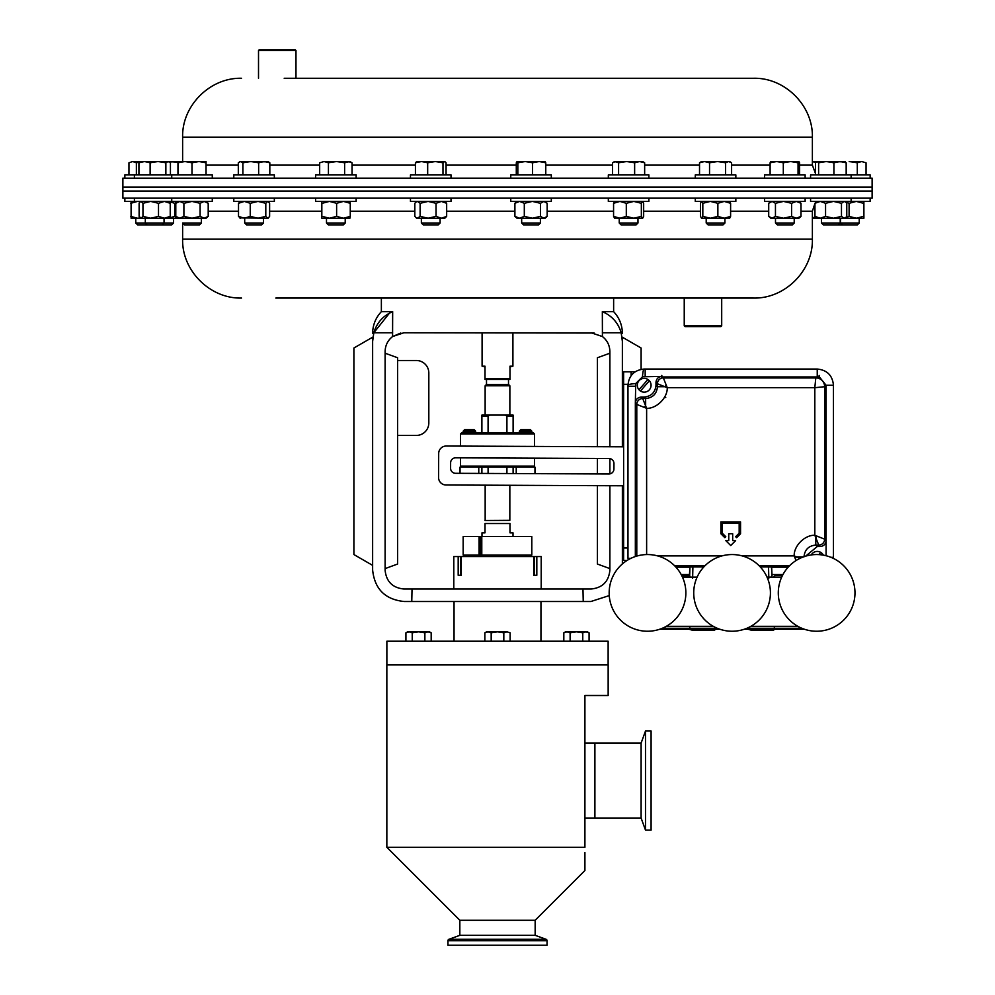 <?xml version="1.0" encoding="UTF-8"?>
<svg xmlns="http://www.w3.org/2000/svg" width="995" height="995" viewBox="0 0 995 995"><rect width="100%" height="100%" fill="white"/><g stroke="black" fill="none" stroke-linecap="round" stroke-linejoin="round"><path stroke-width="1.49" d="M872.117 187.11L122.882 187.11L122.882 191.102L872.117 191.102L122.882 191.102L122.882 198.167L872.117 198.167L872.117 187.11L122.882 187.11L122.882 178.167L872.117 178.167L872.117 187.11M182.62 161.538L182.62 137.161L812.38 137.161C813.189 105.694 784.955 77.461 753.489 78.269L284.197 78.269M295.975 50.496L258.513 50.496L259.26 49.75L295.216 49.75L295.975 50.496L295.975 78.269L402.366 78.269M275.814 298.065L753.489 298.065C784.955 298.873 813.189 270.64 812.38 239.173L812.38 211.201L814.942 203.428M594.152 333.026L403.846 332.778L392.577 336.546L400.836 333.026M591.154 332.778L602.423 336.546C607.236 340.377 609.724 345.364 609.885 351.509L609.885 446.755M613.629 298.065L613.629 311.646L602.336 311.646L602.423 336.546M609.885 485.722L609.885 570.284C608.691 581.577 602.448 587.821 591.154 589.015L403.846 589.015C392.552 587.821 386.309 581.577 385.115 570.284L385.115 351.509C385.276 345.364 387.764 340.377 392.577 336.546L392.664 311.646C383.1 315.726 376.806 322.778 373.809 332.778L392.664 332.778M385.115 353.213L397.602 357.752L397.602 564.041L385.115 568.593M397.602 435.424L416.333 435.424A12.487 12.487 0 0 0 428.82 422.937L428.82 372.988A12.487 12.487 0 0 0 416.333 360.501L397.602 360.501M609.263 595.595L590.906 601.502L583.232 601.502L582.971 589.015M622.372 563.941L622.372 485.771L622.372 563.941M641.103 369.344L641.103 348.014L622.372 337.205L622.372 446.817L622.372 341.36L621.191 332.778L602.336 332.778M609.885 458.583L609.885 473.894M583.232 601.502L404.094 601.502C385.115 599.5 374.63 589.015 372.627 570.035L372.627 341.36C372.627 331.745 372.627 331.745 372.627 341.36L373.809 332.778L389.468 313.126M622.372 341.36C622.372 331.745 622.372 331.745 622.372 341.36M372.627 565.371L372.627 337.205L353.897 348.014L353.897 554.551L372.627 565.371M381.371 298.065L381.371 311.646L392.664 311.646L389.542 313.089M412.029 589.015L411.768 601.502M373.809 332.778L372.627 341.36M621.191 332.778C618.218 322.815 611.937 315.763 602.336 311.646M609.885 353.213L597.398 357.752L597.398 446.705M609.885 568.593L597.398 564.041L597.398 485.659M597.398 473.931L597.398 458.446M459.839 935.325L459.839 920.275L535.161 920.275L535.161 935.325L459.839 935.325L448.932 939.292A1.492 1.492 0 0 0 447.949 940.71L447.949 945.25L547.051 945.25L547.051 940.71L447.949 940.71M535.161 935.325L546.068 939.292A1.492 1.492 0 0 1 547.051 940.71M584.911 743.103L594.898 743.103L594.898 818.027L641.103 818.027L641.103 743.103L594.898 743.103L594.898 818.027L584.911 818.027M584.911 695.505L608.156 695.505L608.156 664.934L386.844 664.934L386.844 847.28L584.911 847.28L584.911 695.505M535.161 920.275L584.911 870.525L584.911 852.466M459.839 920.275L386.844 847.28M584.911 855.712L584.911 868.722M608.132 664.934L608.132 641.215L386.868 641.215L386.868 664.934M771.523 577.162L772.008 574.55L782.953 574.55M689.436 575.806L689.423 574.55M661.886 376.421C658.329 376.794 656.364 378.759 655.991 382.316L655.991 385.276C655.245 392.391 651.315 396.321 644.2 397.067L641.24 397.067C637.683 397.44 635.718 399.405 635.345 402.963L635.718 383.56L642.484 376.794L661.824 376.421M805.639 556.155L817.243 546.529L820.191 546.529C823.748 546.143 825.713 544.178 826.086 540.621L826.086 555.732M627.969 558.319L630.917 558.319L627.969 558.344L627.969 385.276C628.927 375.413 634.337 370.016 644.188 369.046L817.243 369.046C827.094 370.016 832.492 375.413 833.462 385.252L833.462 558.319A13.768 1.903 180 0 1 833.449 558.431M690.368 577.162A2.948 2.948 -135 0 1 689.684 575.272L689.945 567.001L689.46 574.55L681.189 574.55M642.484 376.794A13.768 1.903 -90 0 1 644.188 369.046M627.969 385.276A13.768 1.903 -0 0 1 635.718 383.56M635.345 556.528L635.345 402.963L636.788 404.418A5.895 5.895 -45 0 1 642.695 398.522L641.24 397.067M655.991 382.316L657.434 383.772L664.834 386.719A5.895 1.057 -45 0 1 666.289 385.264L667.247 387.702L664.834 386.719L657.434 386.719C656.737 393.883 652.807 397.813 645.643 398.522L645.643 405.91L642.695 398.522L645.643 398.522L644.2 397.067M655.991 385.276L657.434 386.719L657.434 383.772A5.895 5.895 -45 0 1 662.371 377.951M788.189 567.175L771.647 567.175L771.971 574.55M819.134 376.632L826.086 385.264L826.086 540.621L824.644 539.178A5.895 5.895 135 0 1 818.748 545.073L820.191 546.529M803.997 556.864C804.694 549.7 808.624 545.77 815.788 545.073L815.788 537.686L818.748 545.073L815.788 545.073L817.243 546.529M689.784 567.175L675.953 567.175M692.632 578.219L692.893 566.926L689.945 567.001M768.812 578.219L768.538 566.926L760.292 566.926M703.851 566.926L692.893 566.926M772.008 575.533L771.486 567.001L768.538 566.926M817.268 369.046L817.243 376.421L817.243 369.046C827.094 370.016 832.492 375.413 833.462 385.252L826.086 385.276L833.462 385.252M644.175 407.378A5.895 1.057 -45 0 1 645.643 405.91L646.626 408.323L636.788 404.418L636.788 556.081M666.289 385.264L663.342 377.876M817.256 536.218A5.895 1.057 135 0 1 815.788 537.686L814.818 535.273L824.644 539.178L824.644 386.719L814.818 387.702L815.8 377.876M800.129 558.282L796.609 556.864A5.895 1.057 135 0 1 795.142 558.332L794.184 555.894L796.609 556.864L803.487 556.864M795.142 558.332L796.025 560.546M816.97 377.951A8.843 8.843 45 0 1 824.644 386.719L826.086 385.264M725.803 540.621L730.716 545.534L735.628 540.621L732.681 540.621L732.681 533.743L728.75 533.743L728.75 540.621L725.803 540.621M740.554 533.743L740.554 521.94L720.89 521.94L720.89 533.743L724.82 537.673L725.79 536.703L722.258 533.171L722.258 523.32L739.173 523.32L739.173 533.171L735.641 536.703L736.611 537.673L740.554 533.743M627.037 560.471L623.616 560.471L623.616 371.819L629.238 371.819M635.133 371.819L631.116 371.819L631.116 375.675M623.616 371.819L631.116 371.819M797.841 626.328L750.852 626.328M713.291 626.328L666.302 626.328M781.66 577.162L767.045 577.162M697.097 577.162L682.483 577.162M513.01 536.566L513.01 532.835L509.987 532.835L509.987 523.519L485.013 523.519C485.013 519.626 485.013 519.626 485.013 523.519C485.013 519.626 485.013 519.626 485.013 523.519L485.013 532.835L481.99 532.835L481.99 536.566M509.838 485.286L509.838 520.348L485.013 520.497M509.987 523.519C509.987 519.626 509.987 519.626 509.987 523.519M641.103 818.027L645.494 830.116L645.494 731.026L641.103 743.103M645.494 830.116L651.091 830.116L651.091 731.026L645.494 731.026M453.795 589.015L453.795 556.553L458.185 556.553L458.185 575.284L461.307 575.284L461.307 556.553L533.693 556.553L533.693 575.284L536.815 575.284L536.815 556.553L541.205 556.553L541.205 589.015M536.815 556.553L533.693 556.553M461.307 556.553L458.185 556.553M461.307 575.284L460.474 575.284L460.474 556.553M534.526 556.553L534.526 575.284L533.693 575.284M460.536 433.919L461.543 432.912L533.457 432.912L534.464 433.919L460.536 433.919L460.536 446.108M534.464 433.919L534.464 446.432M488.085 432.912L488.085 416.084L481.891 416.084L481.891 432.912M481.891 416.084L481.891 415.089L490.199 415.089L488.085 416.084M513.109 432.912L513.109 416.084L506.915 416.084L506.915 432.912M506.915 416.084L504.801 415.089L490.199 415.089M504.801 415.089L513.109 415.089L513.109 416.084M534.464 466.133L533.457 467.128L461.543 467.128L460.536 466.133L534.464 466.133L534.464 458.16M460.536 466.133L460.536 457.837M513.109 473.558L513.109 467.128M506.915 467.128L506.915 473.533M481.891 467.128L481.891 473.421M488.085 473.446L488.085 467.128M485.137 415.089L485.137 385.799L509.863 385.799L508.495 384.418L508.495 379.431M485.137 385.799L486.505 384.418L508.495 384.418M485.013 378.685L509.987 378.685L509.987 379.431L485.013 379.431L485.013 366.197L482.09 366.197L482.09 332.778M509.987 366.944L512.91 366.197L509.987 366.197L509.987 378.685M485.013 366.944L482.09 366.197M479.08 536.566L479.08 555.048L463.16 555.048L463.16 536.566L481.791 536.566L481.791 555.048L531.803 555.048L531.803 536.566L481.791 536.566M479.08 555.048L481.791 555.048M480.237 536.566L480.237 555.048M623.616 446.817L446.208 446.034A7.487 7.487 0 0 0 438.683 453.496L438.571 477.476A7.487 7.487 0 0 0 446.034 485L623.616 485.784M608.99 458.496L455.648 457.824A5 5 0 0 0 450.623 462.787L450.598 468.284A5 5 0 0 0 455.573 473.309L608.915 473.981A5 5 0 0 0 613.927 469.006L613.952 463.508A5 5 0 0 0 608.99 458.496M147.173 224.87L145.32 223.004L135.768 223.004L137.633 224.87L171.65 224.87L173.503 223.004L173.503 218.253M145.32 218.253L145.32 223.004L173.503 223.004M170.431 174.921L170.431 162.794L168.155 161.538L177.968 162.272M165.867 162.794L168.155 161.538L157.994 161.538L165.867 162.794L165.867 174.921M150.121 162.794L157.994 161.538L144.524 161.538L150.121 162.794L150.121 174.921M138.927 174.921L138.927 162.794L144.524 161.538L132.658 161.538L136.377 162.794L139.934 161.949M141.215 161.538L138.927 162.794M838.362 224.87L840.228 223.004L821.497 223.004L823.35 224.87L857.367 224.87L859.232 223.004L859.232 218.253M840.228 218.253L840.228 223.004L859.232 223.004M169.56 162.036L178.18 161.538M815.539 174.921L815.539 162.794L817.082 161.538L818.611 162.794L826.273 161.538L833.922 162.794L840.054 161.538L846.173 162.794L844.643 161.538M816.82 161.538L812.38 161.538M818.611 174.921L818.611 162.794M846.173 174.921L846.173 162.794M833.922 174.921L833.922 162.794M845.364 161.837L817.082 161.538M263.426 223.004L244.695 223.004L246.561 224.87L261.573 224.87L263.426 223.004L263.426 218.253M269.819 174.921L269.819 162.794L267.531 161.538M258.638 174.921L258.638 162.794L264.222 161.538L269.819 162.794M242.879 174.921L242.879 162.794L250.752 161.538L258.638 162.794M238.315 174.921L238.315 162.794L240.603 161.538L242.879 162.794M239.434 161.874L240.603 161.538L239.434 161.874M268.7 161.874L240.603 161.538M724.932 223.004L706.201 223.004L708.054 224.87L723.067 224.87L724.932 223.004L724.932 218.253M699.522 174.921L699.522 162.794L704.535 161.538L709.534 162.794L717.557 161.538L725.579 162.794L728.589 161.538L731.599 162.794L731.599 174.921M731.599 162.794L729.596 161.538L701.525 161.538L699.522 162.794M725.579 174.921L725.579 162.794M709.534 174.921L709.534 162.794M637.969 223.004L619.238 223.004L621.104 224.87L636.116 224.87L637.969 223.004L637.969 218.253M612.572 174.921L612.572 162.794L614.574 161.538L618.591 162.794L626.614 161.538L634.636 162.794L639.636 161.538L644.648 162.794L642.646 161.538L615.582 161.538L612.572 162.794M644.648 174.921L644.648 162.794M634.636 174.921L634.636 162.794M618.591 174.921L618.591 162.794M440.101 223.004L421.37 223.004L423.236 224.87L438.248 224.87L440.101 223.004L440.101 218.253M446.058 174.921L446.058 162.794L444.777 161.538L435.325 161.538L442.986 162.794L444.516 161.538M442.986 174.921L442.986 162.794M427.676 162.794L435.325 161.538L421.544 161.538L427.676 162.794L427.676 174.921M415.425 174.921L415.425 162.794L421.544 161.538L416.445 161.688M416.955 161.538L415.425 162.794M794.221 223.004L775.491 223.004L777.344 224.87L792.356 224.87L794.221 223.004L794.221 218.253M770.105 174.921L770.105 162.794L776.709 161.538L783.314 162.794L790.677 161.538L798.052 162.794L798.885 161.538L799.594 162.794L799.594 174.921M770.876 161.538L770.105 162.794M798.052 174.921L798.052 162.794M783.314 174.921L783.314 162.794M798.885 161.538L770.752 161.576M345.215 223.004L326.484 223.004L328.35 224.87L343.362 224.87L345.215 223.004L345.215 218.253M352.043 174.921L352.043 162.794L348.325 161.538L336.521 161.538L344.618 162.794L349.892 161.538L352.043 162.794M344.618 174.921L344.618 162.794M328.425 162.794L336.521 161.538L324.047 161.538L328.425 162.794L328.425 174.921M319.669 162.794L324.047 161.538L319.669 162.794L319.669 174.921M538.531 224.87L540.397 223.004L521.666 223.004L523.532 224.87L538.506 224.87M516.293 174.921L516.293 162.794L517.064 161.538L517.835 162.794L525.198 161.538L532.574 162.794L539.178 161.538L545.77 162.794L544.999 161.538M545.77 174.921L545.77 162.794M532.574 174.921L532.574 162.794M517.835 174.921L517.835 162.794M517.002 161.538L545.136 161.576M866.048 162.794L861.67 161.538L866.048 162.794L866.048 174.921M857.292 162.794L861.67 161.538L849.195 161.538L857.292 162.794L857.292 174.921M840.054 161.538L837.392 161.538M136.377 174.921L136.377 162.794M128.952 162.794L132.658 161.538L128.952 162.794L128.952 174.921M159.175 161.538L156.949 161.538M771.61 630.258L751.524 630.258L773.563 630.258L774.346 629.275M751.524 630.258L748.787 629.474L774.346 629.474M712.619 630.258L692.532 630.258L714.572 630.258L715.355 629.275M692.532 630.258L689.796 629.474L715.355 629.474M812.38 161.688L815.813 162.409M201.363 223.004L182.632 223.004L184.498 224.87L199.51 224.87L201.363 223.004L201.363 218.253M206.04 162.794L206.04 161.538L199.012 161.538L206.04 162.794L206.04 174.921M191.998 162.794L199.012 161.538L184.983 161.538L191.998 162.794L191.998 174.921M177.968 162.794L184.983 161.538L177.968 161.538L177.968 174.921M721.698 325.838L720.952 326.584L684.983 326.584L684.237 325.838L721.698 325.838L721.698 298.065M732.071 554.551A38.345 38.345 0 0 1 770.416 592.896A38.345 38.345 0 0 1 732.071 631.24A38.345 38.345 0 0 1 693.726 592.896A38.345 38.345 0 0 1 732.071 554.551M816.634 554.551A38.345 38.345 0 0 1 854.979 592.896A38.345 38.345 0 0 1 816.634 631.24A38.345 38.345 0 0 1 778.289 592.896A38.345 38.345 0 0 1 816.634 554.551M609.164 592.896A38.345 38.345 0 0 1 647.509 554.551A38.345 38.345 0 0 1 685.866 592.896A38.345 38.345 0 0 1 647.509 631.24A38.345 38.345 0 0 1 609.164 592.896M570.123 641.215L570.123 632.795L576.441 631.825L582.759 632.795L585.918 631.825L589.077 632.795L585.918 631.825L576.441 631.825L582.759 632.795L582.759 641.215M424.877 641.215L424.877 632.795L428.024 631.825L431.183 632.795L428.024 631.825L431.183 632.795L431.183 641.215M412.241 641.215L412.241 632.795L418.559 631.825L424.877 632.795M405.923 641.215L405.923 632.795L409.082 631.825L412.241 632.795M428.024 631.825L407.614 631.825L405.923 632.795M589.077 641.215L589.077 632.795L585.918 631.825M563.817 641.215L563.817 632.795L566.976 631.825L570.123 632.795M576.441 631.825L565.508 631.825L563.817 632.795M503.818 641.215L503.818 632.795L506.977 631.825L510.137 632.795L506.977 631.825L510.137 632.795L510.137 641.215M491.182 641.215L491.182 632.795L497.5 631.825L503.818 632.795M484.863 641.215L484.863 632.795L488.023 631.825L491.182 632.795M506.977 631.825L486.567 631.825L484.863 632.795M819.134 375.426L819.134 377.951L661.824 377.951L661.824 375.426M819.134 376.968L661.824 376.968M770.814 201.413L768.712 203.291L768.712 216.375L770.814 218.253L798.885 218.253L800.987 216.375L800.987 203.291L798.885 201.413M768.712 216.375L772.083 218.253L775.453 216.375L783.513 218.253L791.585 216.375L796.286 218.253L800.987 216.375M768.712 203.291L772.083 201.413L775.453 203.291L775.453 216.375M775.453 203.291L783.513 201.413L791.585 203.291L791.585 216.375M791.585 203.291L796.286 201.413L800.987 203.291M239.621 217.893L268.103 218.253L269.62 216.375L269.62 203.291L268.103 201.413M240.429 201.413L238.514 203.291L244.384 201.413L250.242 203.291L250.242 216.375L258.016 218.253L265.802 216.375L267.705 218.253M250.242 203.291L258.016 201.413L265.802 203.291L265.802 216.375M265.802 203.291L267.705 201.413M240.429 218.253L238.514 216.375L244.384 218.253L250.242 216.375M238.514 203.291L238.514 216.375M701.525 201.413L700.517 203.291L700.517 216.375L701.525 218.253L729.745 218.129M701.674 201.413L702.818 203.291L710.343 201.413L717.868 203.291L724.236 201.413L730.604 203.291L730.604 216.375L729.459 218.253M730.604 203.291L729.459 201.413M701.674 218.253L702.818 216.375L710.343 218.253L717.868 216.375L724.236 218.253L730.604 216.375M702.818 203.291L702.818 216.375M717.868 203.291L717.868 216.375M177.881 218.179L204.149 218.253L208.204 216.375L208.204 203.291L204.149 201.413L200.107 203.291L200.107 216.375L204.149 218.253L206.04 218.253L208.204 216.375M168.876 218.116L174.747 216.375L177.408 218.253L164.362 218.253L170.232 216.375L170.232 203.291L164.362 201.413L158.503 203.291L158.503 216.375L164.362 218.253L150.73 218.253L158.503 216.375M168.876 201.55L174.747 203.291L174.747 216.375M177.881 201.487L174.747 203.291M812.38 218.253L863.896 218.253L863.884 201.413L863.884 218.253M814.942 216.375L814.942 203.291L820.253 201.413L825.564 203.291L833.511 201.413L841.471 203.291L844.121 201.413L845.713 202.122L846.77 203.291L846.77 216.375L845.713 217.544L844.121 218.253L841.471 216.375L833.511 218.253L825.564 216.375L820.253 218.253L814.942 216.375L816.82 218.253M814.942 203.291L816.447 201.749M825.564 203.291L825.564 216.375M841.471 203.291L841.471 216.375M416.706 201.413L414.828 203.291L414.828 216.375L416.706 218.253L444.777 218.253L446.655 216.375L441.345 218.253L436.046 216.375L436.046 203.291L441.345 201.413L446.655 203.291L446.655 216.375M446.655 203.291L444.777 201.413M415.885 217.544L417.477 218.253L420.126 216.375L428.086 218.253L436.046 216.375M415.885 202.122L417.477 201.413L420.126 203.291L420.126 216.375M420.126 203.291L428.086 201.413L436.046 203.291M845.364 217.843L849.096 216.375L856.297 218.253L863.498 216.375M845.364 201.823L849.096 203.291L849.096 216.375M849.096 203.291L856.297 201.413L863.498 203.291M131.104 201.413L131.104 218.253L150.73 218.253L142.957 216.375L142.957 203.291L150.73 201.413L158.503 203.291M130.731 216.375L137.546 218.253L140.283 217.93M130.731 203.291L137.546 201.413L140.283 201.736M321.82 218.253L321.833 201.413L321.833 218.253L349.892 218.253L350.265 216.375L343.449 218.253L336.621 216.375L336.621 203.291L343.449 201.413L350.265 203.291L350.265 216.375M350.265 203.291L349.879 201.413M322.218 216.375L329.42 218.253L336.621 216.375M322.218 203.291L329.42 201.413L336.621 203.291M614.425 218.129L642.646 218.253L643.653 216.375L643.653 203.291L642.646 201.413M614.711 201.413L613.567 203.291L619.935 201.413L626.303 203.291L633.827 201.413L641.352 203.291L641.352 216.375L642.496 218.253M641.352 203.291L642.496 201.413M614.711 218.253L613.567 216.375L619.935 218.253L626.303 216.375L633.827 218.253L641.352 216.375M613.567 203.291L613.567 216.375M626.303 203.291L626.303 216.375M140.643 201.413L139.126 203.291L139.126 216.375L141.041 218.253L140.245 217.893L141.041 218.253L142.957 216.375M168.317 201.413L170.232 203.291M168.317 218.253L170.232 216.375M141.041 201.413L142.957 203.291M517.002 201.413L514.9 203.291L514.9 216.375L517.002 218.253L545.073 218.253L547.163 216.375L543.805 218.253L540.434 216.375L540.434 203.291L543.805 201.413L547.163 203.291L547.163 216.375M545.073 201.413L547.163 203.291M514.9 216.375L519.601 218.253L524.303 216.375L532.362 218.253L540.434 216.375M514.9 203.291L519.601 201.413L524.303 203.291L524.303 216.375M524.303 203.291L532.362 201.413L540.434 203.291M519.353 431.158L520.833 429.666L530.36 429.666L531.84 431.158L519.353 431.158L519.353 432.912M534.962 473.657L534.962 467.128L525.596 467.128M469.404 467.128L460.038 467.128L460.038 473.321M463.16 431.158L464.64 429.666L474.167 429.666L475.647 431.158L463.16 431.158L463.16 432.912M179.846 201.413L175.792 203.291L179.846 201.413L183.901 203.291L183.901 216.375L191.998 218.253L200.107 216.375M183.901 203.291L191.998 201.413L200.107 203.291M179.846 218.253L175.792 216.375L179.846 218.253L183.901 216.375M177.968 201.413L175.792 203.291L175.792 216.375L177.968 218.253M812.38 217.333L816.547 218.017M662.26 628.293L717.32 628.293M746.822 628.293L801.883 628.293M659.635 629.275L719.945 629.275M744.198 629.275L804.507 629.275M639.001 380.737A6.878 6.878 0 0 1 649.399 380.774A6.878 6.878 0 0 1 640.444 391.035A6.878 6.878 0 0 1 639.001 380.737M649.399 380.774L640.444 391.035M638.964 389.754L647.919 379.481M811.261 554.924A6.878 6.878 0 0 1 823.35 555.135M822.218 553.568L821.236 554.824M818.897 554.613L820.664 552.349M510.758 198.167L510.758 201.413L551.317 201.413L551.317 198.167M810.577 198.167L810.577 201.413L870.14 201.413L870.14 198.167M233.788 198.167L233.788 201.413L274.346 201.413L274.346 198.167M608.331 198.167L608.331 201.413L648.889 201.413L648.889 198.167M695.281 198.167L695.281 201.413L735.84 201.413L735.84 198.167M764.57 198.167L764.57 201.413L805.129 201.413L805.129 198.167M410.462 198.167L410.462 201.413L451.021 201.413L451.021 198.167M315.577 198.167L315.577 201.413L356.135 201.413L356.135 198.167M124.86 198.167L124.86 201.413L212.283 201.413L212.283 198.167M233.788 178.167L233.788 174.921L274.346 174.921L274.346 178.167M608.331 178.167L608.331 174.921L648.889 174.921L648.889 178.167M810.577 178.167L810.577 174.921L870.14 174.921L870.14 178.167M410.462 178.167L410.462 174.921L451.021 174.921L451.021 178.167M510.758 178.167L510.758 174.921L551.317 174.921L551.317 178.167M695.281 178.167L695.281 174.921L735.84 174.921L735.84 178.167M764.57 178.167L764.57 174.921L805.129 174.921L805.129 178.167M315.577 178.167L315.577 174.921L356.135 174.921L356.135 178.167M124.86 178.167L124.86 174.921L212.283 174.921L212.283 178.167M812.38 137.161L812.38 165.133L799.594 165.133M770.105 165.133L731.599 165.133M699.522 165.133L644.648 165.133M612.572 165.133L545.77 165.133M516.293 165.133L446.058 165.133M415.425 165.133L352.043 165.133M319.669 165.133L269.819 165.133M238.315 165.133L206.04 165.133M208.204 211.201L238.514 211.201M269.62 211.201L321.447 211.201M350.265 211.201L414.828 211.201M446.655 211.201L514.9 211.201M547.163 211.201L613.567 211.201M643.653 211.201L700.517 211.201M730.604 211.201L768.712 211.201M800.987 211.201L812.38 211.201M182.632 223.004L182.62 239.173L812.38 239.173M448.932 939.292L546.068 939.292M771.759 575.272A2.948 2.948 135 0 1 771.075 577.162M645.17 369.046L645.17 376.421M635.345 386.247L627.969 386.247M830.999 557.337L833.462 557.337M646.626 554.551L646.626 408.323C656.638 408.734 667.657 397.714 667.247 387.702L814.818 387.702L814.818 535.273C804.806 534.862 793.774 545.882 794.184 555.894L742.146 555.894M789.57 565.72L759.135 565.72M705.007 565.72L674.573 565.72M657.583 555.894L721.997 555.894M665.742 397.515L664.573 397.129M627.994 384.306L623.616 384.306M623.616 547.984L627.969 547.984M633.927 372.715L633.927 371.819M812.38 165.133L815.539 173.652M182.62 137.161C181.811 105.694 210.044 77.461 241.511 78.269M182.62 239.173C181.811 270.64 210.044 298.873 241.511 298.065M381.371 311.646C375.662 317.778 372.739 325.042 372.627 333.412M613.629 311.646C619.338 317.778 622.261 325.042 622.372 333.412M540.957 601.502L540.957 641.215M526.119 555.048L526.119 556.553M468.881 555.048L468.881 556.553M454.043 601.502L454.043 641.215M485.162 485.174L485.162 520.348M486.505 384.418L486.505 379.431M512.91 366.197L512.91 332.778M509.863 415.089L509.863 385.799M162.185 224.87L164.051 223.004L164.051 218.253M821.497 223.004L821.497 218.253M244.695 223.004L244.695 218.253M706.201 223.004L706.201 218.253M619.238 223.004L619.238 218.253M421.37 223.004L421.37 218.253M775.491 223.004L775.491 218.253M326.484 223.004L326.484 218.253M521.666 223.004L521.666 218.253M540.397 223.004L540.397 218.253M842.355 224.87L840.501 223.004L840.501 218.253M135.768 223.004L135.768 218.253M748.787 628.293L748.787 627.41M774.346 628.293L774.346 626.328M689.796 628.293L689.796 626.328M715.355 628.293L715.355 627.41M258.513 50.496L258.513 78.269M684.237 325.838L684.237 298.065M429.492 631.825L431.183 632.795M587.386 631.825L589.077 632.795M844.892 201.413L845.713 202.122M844.892 218.253L845.713 217.544M531.84 466.431L532.536 467.128M516.231 467.128L516.231 473.57M531.84 431.158L531.84 432.912M519.353 466.431L518.656 467.128M475.647 466.431L476.344 467.128M475.647 431.158L475.647 432.912M478.769 467.128L478.769 473.409M463.16 466.431L462.464 467.128M206.04 201.413L208.204 203.291M851.135 198.167L851.135 201.413M134.4 198.167L134.4 201.413M851.135 174.921L851.135 178.167M171.725 198.167L171.725 201.413M171.725 174.921L171.725 178.167M134.4 174.921L134.4 178.167M681.786 575.695L689.759 575.943M773.364 577.361L775.329 575.396L782.505 575.396"/></g></svg>
